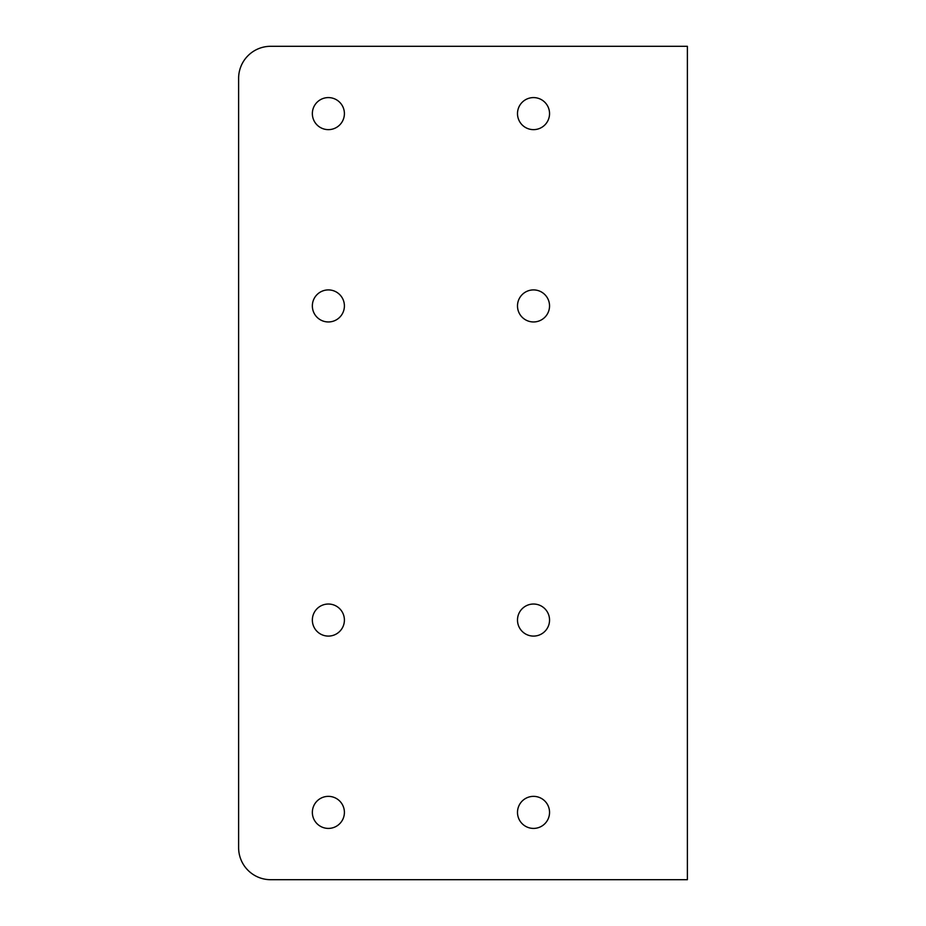 <?xml version="1.0" encoding="UTF-8"?>
<svg xmlns="http://www.w3.org/2000/svg" width="926" height="926" viewBox="0 0 926 926"><rect width="100%" height="100%" fill="white"/><g stroke="black" fill="none" stroke-linecap="round" stroke-linejoin="round"><path stroke-width="0.69" stroke-dasharray="4.63 3.47" d="M312.351 620.061A16.031 16.031 0 0 0 328.371 636.093A16.031 16.031 0 0 0 344.403 620.061A16.031 16.031 0 0 0 328.371 604.03A16.031 16.031 0 0 0 312.351 620.061M312.351 812.38A16.031 16.031 0 0 0 328.371 828.411A16.031 16.031 0 0 0 344.403 812.38A16.031 16.031 0 0 0 328.371 796.36A16.031 16.031 0 0 0 312.351 812.38M517.495 812.38A16.031 16.031 0 0 0 533.515 828.411A16.031 16.031 0 0 0 549.546 812.38A16.031 16.031 0 0 0 533.515 796.36A16.031 16.031 0 0 0 517.495 812.38M517.495 620.061A16.031 16.031 0 0 0 533.515 636.093A16.031 16.031 0 0 0 549.546 620.061A16.031 16.031 0 0 0 533.515 604.03A16.031 16.031 0 0 0 517.495 620.061M517.495 305.939A16.031 16.031 0 0 0 533.515 321.959A16.031 16.031 0 0 0 549.546 305.939A16.031 16.031 0 0 0 533.515 289.907A16.031 16.031 0 0 0 517.495 305.939M312.351 305.939A16.031 16.031 0 0 0 328.371 321.959A16.031 16.031 0 0 0 344.403 305.939A16.031 16.031 0 0 0 328.371 289.907A16.031 16.031 0 0 0 312.351 305.939M312.351 113.609A16.031 16.031 0 0 0 328.371 129.64A16.031 16.031 0 0 0 344.403 113.609A16.031 16.031 0 0 0 328.371 97.589A16.031 16.031 0 0 0 312.351 113.609M517.495 113.609A16.031 16.031 0 0 0 533.515 129.64A16.031 16.031 0 0 0 549.546 113.609A16.031 16.031 0 0 0 533.515 97.589A16.031 16.031 0 0 0 517.495 113.609M238.619 78.351L238.619 847.649A32.051 32.051 0 0 0 270.681 879.7L687.381 879.7L687.381 46.3L270.681 46.3A32.051 32.051 0 0 0 238.619 78.351"/><path stroke-width="1.39" d="M312.351 620.061A16.031 16.031 0 0 0 328.371 636.093A16.031 16.031 0 0 0 344.403 620.061A16.031 16.031 0 0 0 328.371 604.03A16.031 16.031 0 0 0 312.351 620.061M312.351 812.38A16.031 16.031 0 0 0 328.371 828.411A16.031 16.031 0 0 0 344.403 812.38A16.031 16.031 0 0 0 328.371 796.36A16.031 16.031 0 0 0 312.351 812.38M517.495 812.38A16.031 16.031 0 0 0 533.515 828.411A16.031 16.031 0 0 0 549.546 812.38A16.031 16.031 0 0 0 533.515 796.36A16.031 16.031 0 0 0 517.495 812.38M517.495 620.061A16.031 16.031 0 0 0 533.515 636.093A16.031 16.031 0 0 0 549.546 620.061A16.031 16.031 0 0 0 533.515 604.03A16.031 16.031 0 0 0 517.495 620.061M517.495 305.939A16.031 16.031 0 0 0 533.515 321.959A16.031 16.031 0 0 0 549.546 305.939A16.031 16.031 0 0 0 533.515 289.907A16.031 16.031 0 0 0 517.495 305.939M312.351 305.939A16.031 16.031 0 0 0 328.371 321.959A16.031 16.031 0 0 0 344.403 305.939A16.031 16.031 0 0 0 328.371 289.907A16.031 16.031 0 0 0 312.351 305.939M312.351 113.609A16.031 16.031 0 0 0 328.371 129.64A16.031 16.031 0 0 0 344.403 113.609A16.031 16.031 0 0 0 328.371 97.589A16.031 16.031 0 0 0 312.351 113.609M517.495 113.609A16.031 16.031 0 0 0 533.515 129.64A16.031 16.031 0 0 0 549.546 113.609A16.031 16.031 0 0 0 533.515 97.589A16.031 16.031 0 0 0 517.495 113.609M687.381 46.3L270.681 46.3A32.051 32.051 0 0 0 238.619 78.351L238.619 847.649A32.051 32.051 0 0 0 270.681 879.7L687.381 879.7L687.381 46.3"/></g></svg>
